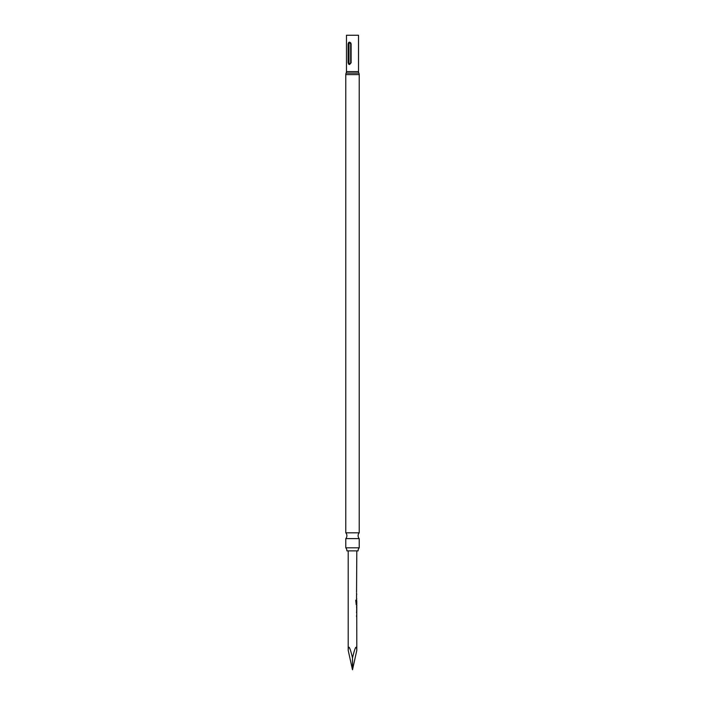 <?xml version="1.0" encoding="UTF-8"?>
<svg xmlns="http://www.w3.org/2000/svg" width="705" height="705" viewBox="0 0 705 705"><rect width="100%" height="100%" fill="white"/><g stroke="black" fill="none" stroke-linecap="round" stroke-linejoin="round"><path stroke-width="1.06" d="M345.785 547.811A4.309 4.309 0 0 1 346.895 550.878L358.105 550.878A4.309 4.309 0 0 1 359.215 547.811L345.785 547.811L345.785 538.611L359.215 538.611A4.309 4.309 0 0 1 359.215 532.821L345.785 532.821A4.309 4.309 0 0 1 345.785 538.611M359.215 538.611L359.215 547.811M351.099 43.86L351.099 62.816L349.565 64.534L348.684 64.234L348.12 62.816L348.12 43.86L348.702 42.423L349.627 42.15L350.905 43.058L350.676 43.86C350.112 42.723 349.548 42.723 348.984 43.86L348.984 62.816C349.548 63.952 350.112 63.952 350.676 62.816L350.676 43.86M359.215 532.821L359.215 74.598A3.446 3.446 0 0 0 358.871 73.1A3.446 3.446 0 0 1 358.528 71.593L358.528 35.25L346.472 35.25L346.472 71.593L358.528 71.593M359.215 74.598L345.785 74.598A3.446 3.446 0 0 1 346.129 73.1A3.446 3.446 0 0 0 346.472 71.593M345.785 74.598L345.785 532.821M356.756 605.877L356.809 650.318C356.536 644.423 355.1 646.952 352.5 657.915C349.9 646.952 348.464 644.423 348.191 650.318L348.191 550.878M356.809 605.877L356.809 604.846L356.236 604.846L356.633 603.85M356.272 603.788L356.272 600.211L355.752 600.211L356.236 604.846M356.298 603.85L356.809 603.85L356.765 600.863M356.554 600.836L356.554 603.436M356.589 599.999L356.554 598.968M356.554 598.069L356.554 595.02M356.554 594.121L356.554 593.09M356.554 592.191L356.809 550.878M356.554 594.958L356.765 594.121M356.765 598.968L356.554 598.131M356.765 604.846L356.554 604.009M356.765 606.838L356.809 609.825L356.774 606.776M356.554 612.601L356.765 611.755M356.765 616.611L356.554 615.765M356.809 650.318L352.5 669.75L352.5 657.915M348.191 650.318L352.5 669.75M356.122 603.788L355.752 600.211M356.765 609.763L356.598 606.838M356.554 616.611L356.554 615.703M356.554 612.654L356.554 611.755M358.871 73.1L346.129 73.1M348.984 43.86L348.12 43.86M348.12 62.816L348.984 62.816M356.633 600.801L356.633 600.237M356.633 610.486L356.633 609.825M356.633 606.776L356.633 606.115"/></g></svg>
